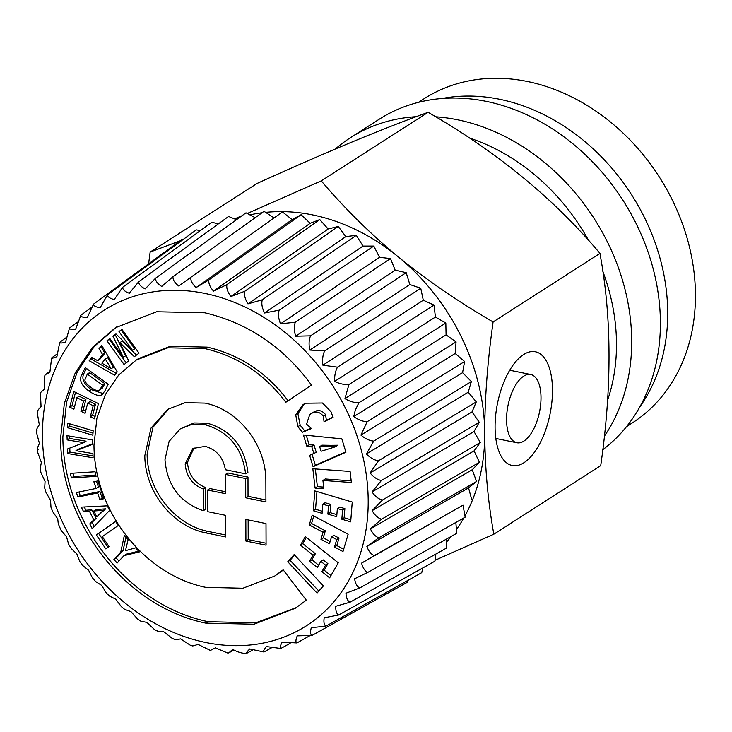 <?xml version="1.0" encoding="UTF-8"?>
<svg xmlns="http://www.w3.org/2000/svg" width="732" height="732" viewBox="0 0 732 732"><rect width="100%" height="100%" fill="white"/><g stroke="black" fill="none" stroke-linecap="round" stroke-linejoin="round"><path stroke-width="1.1" d="M93.797 510.991L96.752 516.829L105.646 508.85L96.093 509.518L93.797 510.991L103.349 510.323L96.752 516.829M103.349 510.323L105.646 508.85M96.075 518.357L93.778 519.83L89.46 511.293L91.756 509.82L96.075 518.357L92.076 522.41L94.144 526.5M84.262 506.983L85.919 510.241L91.756 509.82M89.46 511.293L83.622 511.723L85.919 510.241M93.778 519.83L89.78 523.883L92.159 528.577L109.608 510.414L107.293 505.839L81.298 507.13L83.622 511.723M89.78 523.883L92.076 522.41M116.608 326.984L94.3 346.446L77.327 371.764L66.566 402.197L62.87 436.977C63.172 522.685 128.219 605.373 208.172 621.678L255.633 622.859L296.433 607.542M283.33 570.063L274.692 576.047L242.905 588.235L205.747 587.338C144.25 574.803 94.208 511.192 93.98 445.266L96.88 418.219L105.344 394.603L118.685 375.022L136.198 360.08L167.893 347.81L204.914 348.597C237.598 356.21 264.572 374.098 285.828 402.28L311.493 385.087C283.705 347.178 248.139 323.087 204.786 312.793L156.666 311.768L115.455 327.716L92.689 347.142L75.359 372.597L64.352 403.295L60.573 438.45C60.875 524.158 125.922 606.846 205.875 623.152L254.041 624.213L295.289 608.283L306.333 600.176L283.147 569.825L274.692 576.047M136.198 360.08L138.494 358.607L170.19 346.337L207.211 347.124C239.895 354.736 266.869 372.625 288.124 400.797M67.436 427.662L67.783 423.242L93.165 430.8L92.818 435.211L67.436 427.662L69.732 426.189L92.982 433.106M71.397 477.923L70.364 473.348L95.05 471.774L96.084 476.358L71.397 477.923L73.694 476.45L72.953 473.183M96.331 534.909L115.619 521.449L118.337 525.448L102.324 536.629L109.095 546.621L105.82 548.909L96.331 534.909L98.628 533.436L108.052 547.344M97.631 360.702L91.912 357.372L89.167 360.73L114.567 375.187L117.239 371.911L101.711 345.367L99.021 348.652L102.626 354.59L97.631 360.702L99.927 359.229L104.923 353.117L101.318 347.178L102.169 346.145M77.903 497.055L97.631 492.947L99.863 499.59L103.88 498.757L97.878 480.942L93.861 481.775L96.112 488.436L76.375 492.535L77.903 497.055L80.2 495.582L78.992 491.996M75.945 450.72L92.937 453.547L93.092 457.784L67.637 453.538L67.472 448.972L83.75 442.668L67.152 439.905L66.996 435.668L92.452 439.914L92.607 444.333L75.945 450.72L78.242 449.247L92.589 443.748M102.361 394.374C99.872 396.534 95.38 395.426 88.892 391.062C81.234 385.27 78.882 379.752 81.828 374.528L85.278 367.601L108.208 384.236L104.859 390.97L102.187 394.493M90.311 416.783L93.193 405.684L87.73 403.012L85.058 413.315L80.904 411.283L83.585 400.971L76.878 397.686L73.905 409.161L69.75 407.12L73.804 391.519L98.436 403.607L94.483 418.832L90.311 416.783L92.607 415.309L95.078 416.517M106.964 340.773L109.864 338.568L123.333 357.28L112.938 336.217L115.949 333.92L132.465 350.299L118.996 331.587L121.905 329.363L139.016 353.135L134.349 356.704L119.865 342.631L128.759 360.968L124.083 364.545L106.964 340.773L109.26 339.3L126.243 362.889M113.908 559.468L120.771 552.065L124.339 535.431L128.127 539.603L125.456 550.711L135.621 547.829L139.336 551.928L123.983 555.643L117.147 563.018L113.908 559.468L116.205 557.994L118.977 561.041M69.915 423.883L69.732 426.189M115.683 521.541L98.628 533.436M87.309 374.079L85.004 379.661C84.473 381.427 86.458 383.998 90.96 387.374C95.599 390.751 98.61 391.492 99.982 389.616L102.498 385.096L87.309 374.079L89.606 372.606L88.233 375.37M102.279 388.143L99.424 390.083L102.279 388.143L104.795 383.623L89.606 372.606M92.653 357.802L91.463 359.256L116.114 373.283M105.298 359L107.595 357.527L113.469 367.244L111.172 368.718L105.298 359L101.885 363.182L111.172 368.718M97.631 492.947L99.927 491.474L80.2 495.582M99.927 491.474L102.16 498.117L103.569 497.824M96.478 481.235L98.408 486.963L96.112 488.436M69.357 436.062L69.449 438.431L86.047 441.195L83.75 442.668M69.787 448.076L69.933 452.065L93.019 455.917M103.194 393.606L91.189 389.589C83.53 383.797 81.179 378.279 84.125 373.055L86.422 368.434M75.506 392.352L72.047 405.647L74.499 406.846M76.878 397.686L79.175 396.213L85.882 399.498L83.201 409.81L85.653 411.009M87.73 403.012L90.027 401.539L95.489 404.21L92.607 415.309M119.865 342.631L122.162 341.158L136.481 355.066M122.034 329.546L121.292 330.114L134.761 348.825L132.465 350.299M116.104 334.076L115.235 334.744L125.63 355.807L123.333 357.28M109.992 338.751L109.26 339.3M125.941 537.187L123.068 550.592L116.205 557.994M138.659 551.178L126.279 554.17L123.983 555.643M203.304 510.716L203.231 489.013C192.205 484.529 186.193 476.148 185.169 463.859L192.882 448.46L205.253 446.355C216.535 449.704 223.242 457.491 225.365 469.724L245.613 473.851C242.31 448.149 228.832 431.77 205.18 424.716L191.766 424.432L180.273 428.87L169.101 441.387L164.975 459.742C167.152 485.508 179.926 502.5 203.304 510.716L205.601 509.243L205.527 487.539C194.502 483.056 188.49 474.675 187.465 462.386L194.062 447.774M330.663 445.321L337.653 445.239L335.393 446.822L321.083 451.278L319.674 446.648L321.97 445.175L330.663 445.321L328.366 446.795L335.357 446.712L337.653 445.239M328.366 446.795L319.674 446.648M102.498 385.096L104.795 383.623M95.791 475.05L73.694 476.45M102.626 354.59L104.923 353.117M99.021 348.652L101.318 347.178M89.167 360.73L91.463 359.256M99.863 499.59L102.16 498.117M67.637 453.538L69.933 452.065M67.152 439.905L69.449 438.431M81.828 374.528L84.125 373.055L81.828 374.528M93.193 405.684L95.489 404.21M80.904 411.283L83.201 409.81M83.585 400.971L85.882 399.498M69.75 407.12L72.047 405.647M112.938 336.217L115.235 334.744M118.996 331.587L121.292 330.114M120.771 552.065L123.068 550.592M203.231 489.013L205.527 487.539M245.613 473.851L247.91 472.378C244.607 446.676 231.129 430.297 207.476 423.242L194.062 422.95L180.273 428.87M294.639 555.14L290.064 560.291L318.832 591.035M248.139 519.921L248.212 539.594L266.073 543.236M351.195 480.851L325.218 478.975L322.922 480.448L323.873 488.747L315.08 488.107L317.377 486.634L315.336 468.938M323.681 487.091L317.377 486.634M306.26 435.275L309.16 444.809L314.001 444.965L316.251 452.33L309.636 455.368L313.086 466.714L315.382 465.241L312.107 454.471M345.815 451.836L315.382 465.241M313.799 515.996L311.567 523.481L325.347 530.801L323.251 537.819L330.132 541.47M331.541 536.785L336.738 539.539L334.497 547.042L342.988 551.544L348.158 534.241L312.198 515.145L309.27 524.954L323.05 532.274L320.955 539.292L329.437 543.794L331.541 536.785L333.838 535.312L339.035 538.066L336.793 545.569L343.683 549.22M306.342 537.398L302.755 543.647L315.373 553.703L311.869 559.797L318.649 565.196M320.845 561.362L325.603 565.15L321.87 571.665L329.638 577.85L338.266 562.826L305.345 536.602L300.459 545.12L313.076 555.176L309.572 561.27L317.34 567.456L320.845 561.362L323.141 559.889L327.899 563.677L324.166 570.191L330.937 575.59M304.311 403.835L297.915 413.818L300.175 425.201L304.649 430.828L310.89 428.275M309.81 414.449L311.375 413.571C315.638 410.89 319.61 411.732 323.306 416.096L324.066 421.778L333.069 417.332L330.983 411.732L322.51 403.003L305.491 403.213L303.121 404.549L295.71 414.77L297.878 426.674L302.353 432.301L311.475 428.568L306.525 424.121L309.81 414.449L313.671 412.098C317.935 409.417 321.906 410.259 325.603 414.623L326.362 420.305L333.005 417.03M316.956 491.547L315.547 509.252L322.254 511.247M322.812 504.202L328.522 505.904L327.863 514.111L336.702 516.737L337.351 508.53L342.567 510.085L341.844 519.235L350.683 521.861L352.248 502.051L314.824 490.907L313.25 510.726L322.08 513.352L322.812 504.202L325.109 502.728L330.818 504.43L330.159 512.638L336.866 514.633M337.351 508.53L339.648 507.056L344.863 508.612L344.141 517.762L350.848 519.757M207.586 490.028L225.566 493.697L225.502 474.418L245.687 478.536L245.732 497.806L265.926 501.923L265.853 480.311C265.725 444.48 238.522 409.911 205.106 403.103L184.986 402.673L167.756 409.334L150.993 428.101L144.817 455.633C144.936 491.456 172.139 526.024 205.564 532.841L225.721 536.949L225.648 515.337L207.659 511.668L207.586 490.028L209.883 488.555L225.566 491.758M225.502 474.418L227.798 472.945L247.983 477.063L248.029 496.333L265.917 499.983M205.564 532.841L207.861 531.368C174.436 524.551 147.233 489.983 147.114 454.16L152.97 427.278L168.918 408.621M207.861 531.368L225.712 535.01M287.767 561.764L317.048 593.048L323.407 585.893L294.127 554.6L287.767 561.764L290.064 560.291M245.915 541.067L245.833 519.455L266 523.563L266.073 545.184L245.915 541.067L248.212 539.594M315.08 488.107L312.848 468.754L350.106 471.454L351.387 482.507L322.922 480.448M314.001 444.965L311.704 446.438L306.864 446.282L303.423 434.991L341.853 438.861L345.934 452.248L313.086 466.714M306.864 446.282L309.16 444.809M311.704 446.438L313.955 453.813M309.27 524.954L311.567 523.481M323.05 532.274L325.347 530.801M320.955 539.292L323.251 537.819M336.738 539.539L339.035 538.066M334.497 547.042L336.793 545.569M300.459 545.12L302.755 543.647M313.076 555.176L315.373 553.703M309.572 561.27L311.869 559.797M325.603 565.15L327.899 563.677M321.87 571.665L324.166 570.191M324.066 421.778L326.362 420.305M302.353 432.301L304.649 430.828M313.25 510.726L315.547 509.252M328.522 505.904L330.818 504.43M327.863 514.111L330.159 512.638M342.567 510.085L344.863 508.612M341.844 519.235L344.141 517.762M245.687 478.536L247.983 477.063M245.732 497.806L248.029 496.333M353.739 416.581L455.167 353.483L456.063 341.926L358.854 402.774L355.276 410.24L353.739 416.581C358.287 419.829 362.752 421.541 367.153 421.705L360.922 435.092C365.186 438.733 369.45 440.737 373.713 441.112L366.403 453.968C370.346 457.958 374.372 460.227 378.49 460.776L370.127 472.991C373.704 477.282 377.465 479.78 381.409 480.494L372.039 491.95C375.223 496.497 378.7 499.197 382.452 500.038L372.14 510.652C374.894 515.401 378.051 518.247 381.601 519.208L370.41 528.879C372.716 533.774 375.534 536.739 378.874 537.782L366.888 546.438C368.718 551.416 371.179 554.463 374.29 555.551L361.59 563.128C362.926 568.142 365.03 571.216 367.894 572.342L354.59 578.783C355.423 583.77 357.152 586.826 359.778 587.952L345.952 593.213C346.291 598.117 347.645 601.118 350.015 602.216L335.787 606.27C335.613 611.037 336.592 613.938 338.715 614.981L324.185 617.808C323.517 622.383 324.12 625.146 325.996 626.098L311.292 627.708C310.139 632.027 310.377 634.617 312.015 635.458L297.247 635.852C295.618 639.878 295.508 642.239 296.908 642.943L282.195 642.147C280.118 645.834 279.67 647.948 280.841 648.488L266.302 646.539C263.813 649.833 263.044 651.663 264.005 652.02L249.749 648.964C246.867 651.837 245.806 653.347 246.565 653.511C242.155 653.447 237.534 652.084 232.712 649.412L228.732 652.935L227.387 652.926M358.854 402.774C354.361 402.829 349.713 401.447 344.937 398.629L348.935 384.529C344.351 384.822 339.575 383.788 334.606 381.427C334.414 375.946 335.366 371.188 337.479 367.171L322.867 365.177C322.181 359.687 322.766 354.919 324.633 350.875L309.846 350.052C308.666 344.607 308.895 339.868 310.524 335.842L295.682 336.208C294.035 330.873 293.916 326.207 295.316 322.217L280.53 323.809C278.444 318.63 277.986 314.083 279.167 310.167L264.563 312.994C262.065 308.026 261.287 303.634 262.257 299.809L247.947 303.862C245.064 299.168 244.003 294.969 244.772 291.254L230.873 296.533C227.634 292.15 226.316 288.179 226.902 284.62L213.524 291.08C209.974 287.054 208.419 283.348 208.849 279.953L196.085 287.557C192.278 283.934 190.512 280.521 190.805 277.318L178.754 286.011C174.719 282.827 172.798 279.743 172.962 276.742L161.717 286.45C157.517 283.742 155.459 281.006 155.532 278.224L145.165 288.884C140.846 286.67 138.687 284.3 138.687 281.756L129.28 293.267C124.888 291.583 122.665 289.588 122.628 287.301L114.229 299.571C109.818 298.418 107.577 296.826 107.522 294.795L100.174 307.715C95.8 307.101 93.586 305.912 93.531 304.146L87.282 317.606C83 317.551 80.84 316.764 80.822 315.272L75.689 329.144C71.544 329.638 69.485 329.263 69.522 328.028L65.514 342.21C61.561 343.235 59.64 343.262 59.759 342.292L59.667 342.439M66.2 337.598L59.759 342.292L56.886 356.64C53.162 358.186 51.414 358.607 51.633 357.911L49.877 372.286L45.247 374.692L44.661 376.092L44.588 388.985L40.663 392.471M40.388 392.599L41.056 406.544C38.302 409.527 37.259 411.027 37.927 411.036M37.57 411L37.341 413.424L39.327 424.77C36.975 428.165 36.225 429.977 37.085 430.206M36.6 429.931L36.618 432.96L39.427 443.473C37.497 447.243 37.067 449.329 38.119 449.75M37.478 449.21L37.835 452.769L41.349 462.432L40.187 468.645L40.965 472.634L45.064 481.455L44.698 488.052L45.942 492.343L50.545 500.322L50.975 507.221L52.704 511.686L57.727 518.842L58.276 523.847L61.159 530.453L66.53 536.794L68.579 544.096L71.205 548.46L76.86 553.987L79.742 561.407L82.716 565.525L88.599 570.246L92.342 577.722L95.572 581.473L101.62 585.371L106.259 592.865L109.617 596.15L115.784 599.206L121.356 606.645L124.724 609.408L130.936 611.604L137.479 618.924L140.727 621.129L146.903 622.429L154.47 629.538L157.471 631.185M157.279 630.444C157.224 631.515 159.302 631.881 163.52 631.56L172.157 638.35L174.783 639.475M174.765 638.99C174.609 639.795 176.558 639.759 180.594 638.89L190.338 645.249L192.498 645.926M192.635 645.633C192.36 646.173 194.126 645.752 197.951 644.343L210.441 650.464M210.688 650.291L215.382 647.866L227.387 652.917M246.263 653.539L252.659 650.062M263.932 652.038L271.407 647.857M334.606 381.427L435.421 317.066L445.825 323.05L348.935 384.529M445.825 323.05L446.081 334.881L344.937 398.629M435.421 317.066L434.012 305.079L337.479 367.171M446.081 334.881L456.063 341.926M322.867 365.177L423.288 300.221L434.012 305.079M423.288 300.221L420.744 288.225L324.633 350.875M309.846 350.052L409.829 284.538L420.744 288.225M409.829 284.538L406.187 272.661L310.524 335.842M295.682 336.208L395.179 270.181L406.187 272.661M395.179 270.181L390.476 258.552L295.316 322.217M280.53 323.809L379.515 257.316L390.476 258.552M379.515 257.316L373.796 246.062L279.167 310.167M264.563 312.994L362.999 246.08L373.796 246.062M362.999 246.08L356.319 235.329L262.257 299.809M247.947 303.862L345.806 236.601L356.319 235.329M345.806 236.601L338.257 226.463L244.772 291.254M230.873 296.533L328.137 228.979L338.257 226.463M328.137 228.979L319.783 219.563L226.902 284.62M213.524 291.08L310.176 223.297L319.783 219.563M310.176 223.297L301.127 214.714L208.849 279.953M196.085 287.557L292.123 219.618L301.127 214.714M292.123 219.618L282.47 211.96L190.805 277.318M274.097 217.926L264.023 211.328L172.962 276.742M255.175 217.688L245.989 212.829L155.532 278.224M236.491 219.701L228.567 216.452L138.687 281.756M218.191 223.992L211.951 222.153L122.628 287.301M200.358 230.607L196.313 229.866L107.522 294.795M183.018 239.593L181.838 239.51L93.531 304.146M91.308 307.596L80.822 315.272M77.537 322.172L69.522 328.028M56.995 354.023L51.633 357.911M49.831 371.389L45.247 374.692M233.883 649.989L228.732 652.935M290.174 643.263L280.841 648.488M309.416 635.952L296.908 642.943M407.925 580.366L407.267 582.306L312.015 635.458M422.794 567.959L421.742 572.662L325.996 626.098M435.723 554.124L434.909 561.188L338.715 614.981M446.749 538.926L446.612 548.021L350.015 602.216M455.844 522.456L456.731 533.299L359.778 587.952M361.59 563.128L463.036 505.172L465.149 517.176L367.894 572.342M463.036 505.172L374.29 555.551M366.888 546.438L468.553 487.905L471.783 499.837M468.553 487.905L476.55 481.482L378.874 537.782M370.41 528.879L472.241 469.743L476.55 481.482M472.241 469.743L479.405 462.295L381.601 519.208M372.14 510.652L474.062 450.875L479.405 462.295M474.062 450.875L480.311 442.485L382.452 500.038M372.039 491.95L473.988 431.523L480.311 442.485M473.988 431.523L479.268 422.282L381.409 480.494M370.127 472.991L472.039 411.896L479.268 422.282M472.039 411.896L476.276 401.905L378.49 460.776M366.403 453.968L468.215 392.206L476.276 401.905M468.215 392.206L471.371 381.564L373.713 441.112M360.922 435.092L462.578 372.661L471.371 381.564M462.578 372.661L464.61 361.498L367.153 421.705M455.167 353.483L464.61 361.498M515.621 442.393A34.816 16.086 101.5 0 0 516.819 442.75A34.816 16.086 101.5 0 0 539.255 413.168A34.816 16.086 101.5 0 0 531.935 374.866A34.816 16.086 101.5 0 0 530.737 374.519A34.816 16.086 101.5 0 0 508.301 404.091A34.816 16.086 101.5 0 0 515.621 442.393M516.819 442.75L496.653 438.633A34.816 16.086 -78.5 0 1 495.802 438.404M509.701 370.273A34.816 16.086 -78.5 0 1 510.561 370.401L530.737 374.519M446.703 541.808A197.301 159.622 -122.7 0 0 451.342 536.327M456.429 529.575A197.301 159.622 -122.7 0 0 463.823 517.927M464.93 515.941A197.301 159.622 -122.7 0 0 484.74 433.683A197.301 159.622 -122.7 0 0 463.438 341.277A197.301 159.622 -122.7 0 0 398.446 257.024A197.301 159.622 -122.7 0 0 265.625 212.371M261.983 212.792A197.301 159.622 -122.7 0 0 249.868 214.888M239.364 217.624A197.301 159.622 -122.7 0 0 234.926 219.051M179.898 240.929L150.161 252.046L148.614 263.831M435.009 560.3L493.826 534.204C487.979 501.676 484.95 468.169 484.74 433.683C484.703 400.889 487.201 365.744 492.243 328.22L493.084 321.97C458.067 301.575 426.518 279.926 398.446 257.024C370.575 233.993 344.845 208.611 321.247 180.886L247.27 213.506M510.186 464.902A58.029 26.8 101.5 0 0 549.064 418.384A58.029 26.8 101.5 0 0 537.38 352.357A58.029 26.8 101.5 0 0 519.995 357.298A58.029 26.8 101.5 0 0 500.203 454.38A58.029 26.8 101.5 0 0 510.186 464.902M241.871 215.803L234.542 218.895M493.084 321.97L599.975 253.391L600.853 258.552C611.787 320.415 611.742 389.442 600.716 465.625L493.826 534.204M599.975 253.391C554.252 198.958 496.973 151.927 428.147 112.307C382.662 128.622 325.63 152.338 257.051 183.467L150.161 252.046M428.147 112.307L321.247 180.886M607.533 400.349A190.338 153.985 -122.7 0 0 602.875 271.471M588.62 240.48A190.338 153.985 -122.7 0 0 469.459 138.046M604.339 436.263A199.616 161.498 -122.7 0 0 610.14 247.626A199.616 161.498 -122.7 0 0 435.696 116.8M416.188 116.699A199.616 161.498 -122.7 0 0 350.418 137.717A199.616 161.498 -122.7 0 0 335.311 149.026M602.784 449.713A199.616 161.498 -122.7 0 0 638.844 229.208A199.616 161.498 -122.7 0 0 379.121 119.298L350.418 137.717M442.082 98.481A192.653 155.861 57.3 0 1 646.914 222.656A192.653 155.861 57.3 0 1 639.878 406.791M626.537 426.646L632.045 423.105A192.653 155.861 -122.7 0 0 674.648 204.869A192.653 155.861 -122.7 0 0 423.984 98.793L418.475 102.334M101.666 386.771L103.971 385.297M88.892 391.062L91.189 389.589M205.18 424.716L207.476 423.242M185.169 463.859L187.465 462.386M205.875 623.152L208.172 621.678M204.914 348.597L207.211 347.124M297.878 426.674L300.175 425.201M311.375 413.571L313.671 412.098M323.306 416.096L325.603 414.623M62.696 522.529A187.41 151.615 -122.7 0 0 283.943 637.105A187.41 151.615 -122.7 0 0 347.965 413.415A187.41 151.615 -122.7 0 0 126.709 298.83A187.41 151.615 -122.7 0 0 62.696 522.529"/></g></svg>

